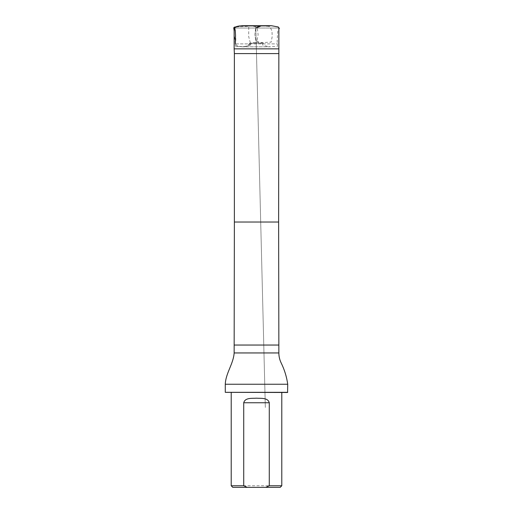 <?xml version="1.0" encoding="UTF-8"?>
<svg xmlns="http://www.w3.org/2000/svg" width="513" height="513" viewBox="0 0 513 513"><rect width="100%" height="100%" fill="white"/><g stroke="black" fill="none" stroke-linecap="round" stroke-linejoin="round"><path stroke-width="0.38" stroke-dasharray="2.56 1.92" d="M246.509 26.086L266.638 26.08L246.509 26.086M249.767 43.233L263.336 43.239L249.684 43.233L247.734 45.894L242.623 46.824L237.865 46.452L235.332 43.881L277.668 43.881L235.364 43.881L235.486 46.26L243.592 46.664L247.593 45.92L250.645 44.118L248.696 36.641L248.773 26.278L234.441 27.035M234.146 48.863L278.854 48.863M234.146 28.029L278.854 28.029L234.146 28.029M280.213 487.35L232.787 487.35M281.791 485.766L231.209 485.766M281.791 392.477L231.209 392.477L281.791 392.477M234.377 53.602L278.623 53.602M225.271 384.243L287.729 384.243M287.569 392.477L225.431 392.477M287.729 392.323L225.271 392.323M255.833 28.029L254.89 34.627L255.737 40.258L259.892 42.72L271.146 42.13L272.198 36.596L271.993 30.966L269.787 26.554L266.638 26.08M263.233 25.708L260.745 26.08M235.364 43.881L233.601 27.901C235.101 29.767 235.743 32.229 235.531 35.294C235.967 38.263 235.903 41.123 235.332 43.881L235.473 46.266L242.001 46.786L269.306 46.83L277.527 46.266L277.18 41.136L277.533 33.922L277.899 30.043L278.854 29.055M242.085 25.746L242.437 25.772M242.739 25.797L243.085 25.823M243.297 25.842L248.824 25.708M234.377 222.026L278.623 222.026M234.146 345.044L278.854 345.044M234.146 352.95L278.854 352.95M263.695 25.65L256.859 26.779C257.077 25.99 257.706 31.351 258.122 34.73L256.769 42.226L263.336 43.233M249.305 25.65L256.064 26.843C255.974 26.804 254.653 33.787 255.006 35.577L256.256 43.881L255.801 25.708L265.33 407.457L256.205 42.213L249.677 43.233M263.336 43.239C261.867 44.535 262.374 45.394 264.855 45.804L270.441 46.83L242.598 46.824L248.151 45.804C249.19 45.798 251.78 45.298 249.677 43.239"/><path stroke-width="0.77" d="M278.623 53.602L234.377 53.602L234.377 222.026L278.623 222.026L278.854 48.863L234.146 48.863L234.146 28.029M265.766 487.35L280.213 487.35L281.791 485.766L269.28 485.766L265.766 487.35L247.234 487.35L243.72 485.766L243.72 402.756C245.15 397.479 251.941 398.505 256.494 398.191C261.04 398.505 267.863 397.485 269.28 402.756L269.28 485.766M231.209 392.477L231.209 485.766L232.787 487.35L247.234 487.35M231.209 485.766L243.72 485.766M281.791 392.477L281.791 485.766M234.377 53.602L234.146 48.863M234.377 222.026L234.146 352.95C233.428 363.884 225.739 373.098 225.271 384.243L287.729 384.243C286.677 376.837 284.51 369.777 281.22 363.057C279.656 359.87 278.867 356.503 278.854 352.95L234.146 352.95M287.729 392.323L225.271 392.323L287.569 392.477L287.729 384.243M225.271 392.323L225.271 384.243M249.773 25.708L248.824 25.708M260.745 26.08L255.833 28.029M234.441 27.035L235.243 30.491L235.518 34.993L235.364 43.881M266.638 26.08L271.345 25.708L240.546 25.894C237.865 26.054 235.55 26.721 233.601 27.901L237.41 26.477L242.085 25.746M278.623 222.026L278.854 345.044L234.146 345.044M269.28 402.756L243.72 402.756M246.343 26.086L241.623 25.714L271.377 25.708L278.226 26.965L279.367 28.388L278.854 29.055M278.854 48.863L278.854 28.029M278.854 352.95L278.854 345.044"/></g></svg>
